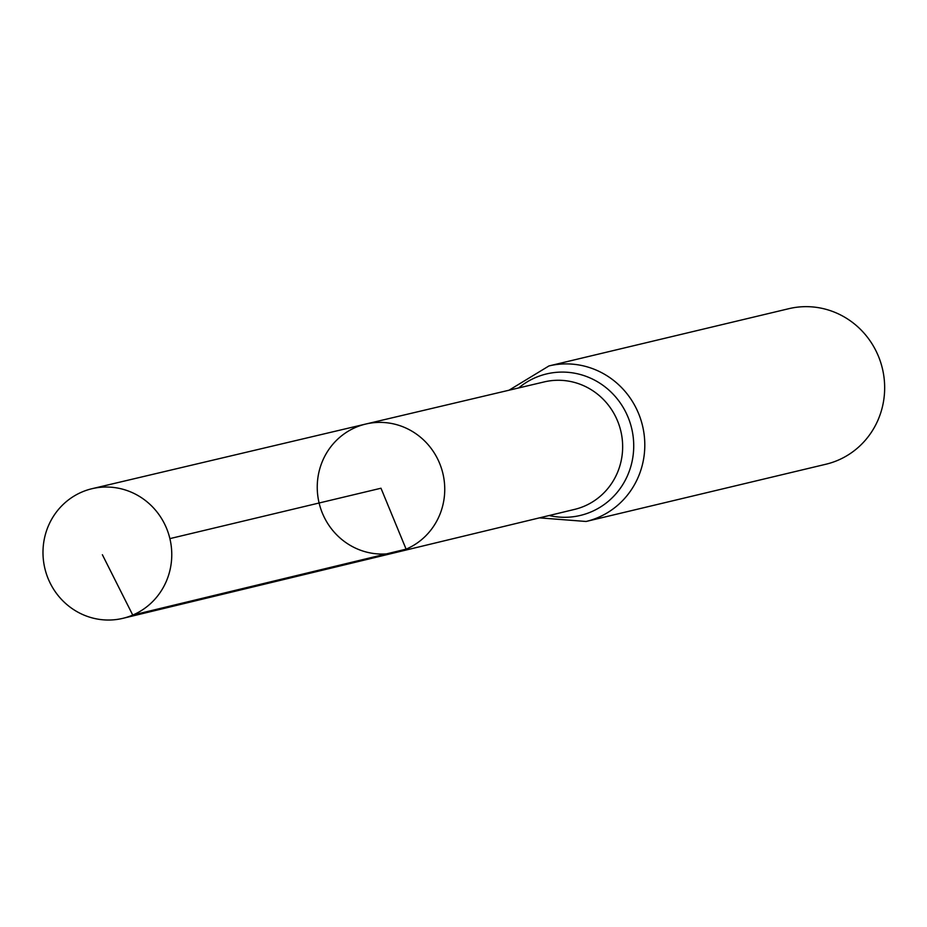 <?xml version="1.0" encoding="UTF-8"?>
<svg xmlns="http://www.w3.org/2000/svg" width="927" height="927" viewBox="0 0 927 927"><rect width="100%" height="100%" fill="white"/><g stroke="black" fill="none" stroke-linecap="round" stroke-linejoin="round"><path stroke-width="1.39" d="M365.817 424.033L544.253 381.901A65.527 63.21 -103.4 0 1 619.387 425.945A65.527 63.21 -103.4 0 1 584.265 506.2A65.527 63.21 -103.4 0 1 574.67 509.375L396.443 552.353A65.968 63.627 -103.4 0 0 406.107 549.155A65.968 63.627 -103.4 0 0 441.461 468.378A65.968 63.627 -103.4 0 0 365.817 424.033A65.968 63.627 -103.4 0 0 319.108 503.002A65.968 63.627 -103.4 0 0 396.443 552.353A65.968 63.627 -103.4 0 0 406.107 549.155A65.968 63.627 -103.4 0 0 441.461 468.378A65.968 63.627 -103.4 0 0 365.817 424.033L92.051 488.691A66.628 64.264 -103.4 0 0 82.016 491.994A66.628 64.264 -103.4 0 0 46.35 573.732A66.628 64.264 -103.4 0 0 122.99 618.309A66.628 64.264 -103.4 0 0 132.746 615.076A66.628 64.264 -103.4 0 0 168.447 533.488A66.628 64.264 -103.4 0 0 92.051 488.691M539.468 517.857L586.096 521.472L825.945 464.23A79.954 77.115 -103.4 0 0 837.834 460.313A79.954 77.115 -103.4 0 0 880.65 362.306A79.954 77.115 -103.4 0 0 788.831 308.691L548.969 365.933L509.004 390.221M169.884 538.622L380.985 488.228L406.107 549.155L132.746 615.076L102.376 554.728M586.096 521.472A79.954 77.115 -103.4 0 0 597.973 517.567A79.954 77.115 -103.4 0 0 640.789 419.56A79.954 77.115 -103.4 0 0 548.969 365.933M549.143 515.528A72.746 70.162 -103.4 0 0 591.125 511.878A72.746 70.162 -103.4 0 0 623.465 407.926A72.746 70.162 -103.4 0 0 518.691 387.938M396.443 552.353L122.99 618.309"/></g></svg>
